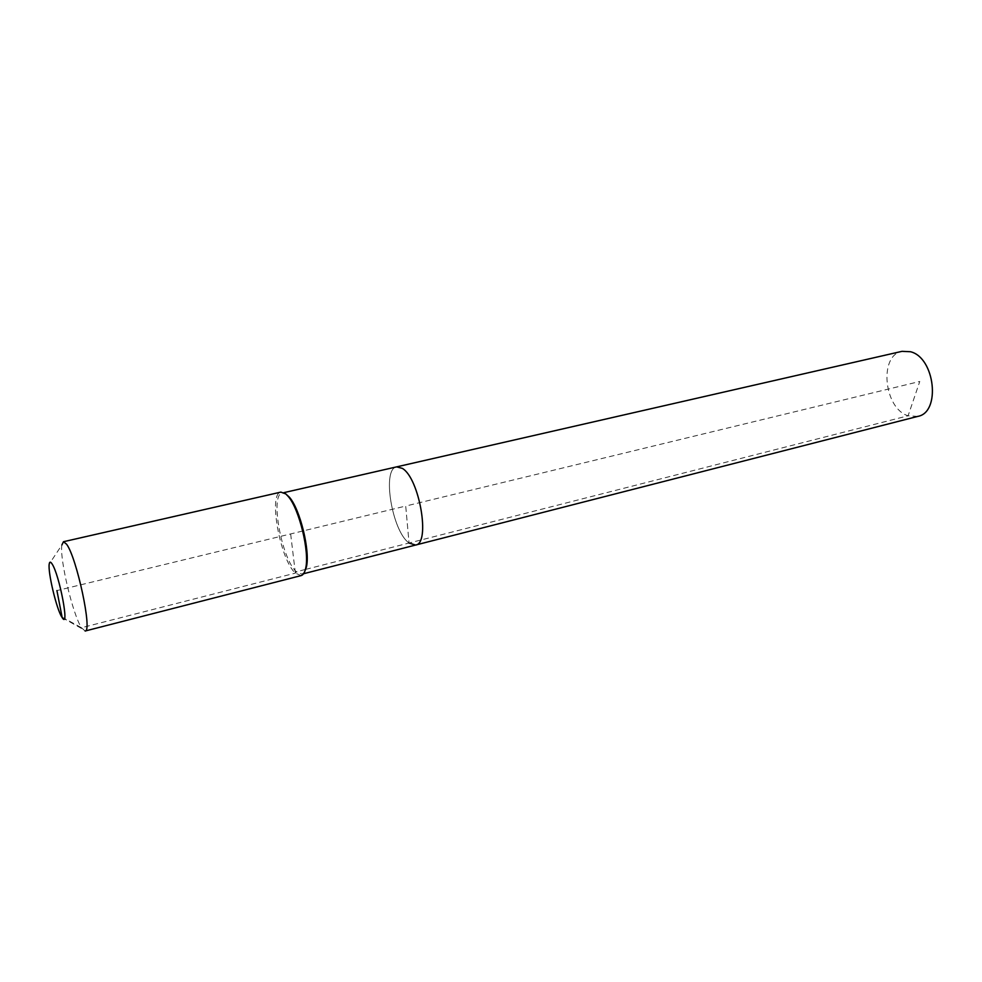 <?xml version="1.0" encoding="UTF-8"?>
<svg xmlns="http://www.w3.org/2000/svg" width="982" height="982" viewBox="0 0 982 982"><rect width="100%" height="100%" fill="white"/><g stroke="black" fill="none" stroke-linecap="round" stroke-linejoin="round"><path stroke-width="0.74" stroke-dasharray="4.91 3.68" d="M917.789 416.393L908.092 415.791C883.898 408.61 878.632 355.263 902.028 351.335M415.595 545.047L409.052 543.021C392.063 531.36 381.667 468.672 396.642 466.867C381.667 468.672 392.063 531.36 409.052 543.021L405.713 506.049L919.778 381.47L908.092 415.791L409.052 543.021L405.713 506.049L56.919 590.587M304.469 572.175L301.953 574.151L296.355 571.757C281.539 558.942 269.817 494.204 282.288 493.013L285.431 493.615M301.118 575.599L295.361 573.12C280.152 559.9 268.086 493.332 280.889 492.105M85.115 631.021L81.469 627.731C72.754 614.523 59.411 558.23 61.878 544.998L49.21 564.11M61.743 616.954L81.469 627.731L295.361 573.12L296.355 571.757L305.402 569.45M305.783 569.351L409.052 543.021M295.361 573.12L290.647 533.938M282.288 493.013L283.933 492.633M62.185 617.653L82.193 628.836M301.953 574.151L303.585 573.733"/><path stroke-width="1.47" d="M283.933 492.633L902.028 351.335L910.461 351.728C935.036 357.485 941.051 412.501 917.789 416.393L415.595 545.047L409.052 543.021M396.642 466.867L402.313 468.365C419.486 478.16 430.681 543.758 415.595 545.047C430.681 543.758 419.486 478.16 402.313 468.365L396.642 466.867M285.431 493.615L289.469 497.273C300.197 509.425 310.361 551.356 306.384 567.08L304.469 572.175M280.889 492.105L285.836 493.958L288.254 496.487C299.277 508.983 309.747 552.179 305.66 568.332C304.739 572.604 303.217 575.035 301.118 575.599L85.115 631.021C92.639 632.113 76.792 557.543 66.567 544.2L63.474 541.72L280.889 492.105M61.878 544.998L63.474 541.72M61.743 616.954C56.44 608.693 47.787 572.236 49.21 564.11C49.554 561.581 50.487 561.495 52.021 563.852C59.534 574.814 69.906 630.162 62.185 617.653L56.919 590.587M289.469 497.273L288.254 496.487M306.384 567.08L305.66 568.332M303.585 573.733L415.595 545.047"/></g></svg>
